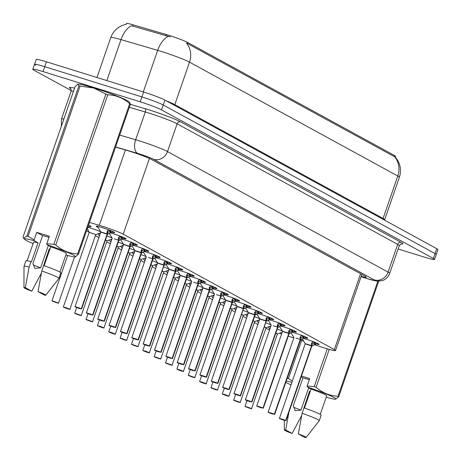 <?xml version="1.0" encoding="UTF-8"?>
<svg xmlns="http://www.w3.org/2000/svg" width="461" height="461" viewBox="0 0 461 461"><rect width="100%" height="100%" fill="white"/><g stroke="black" fill="none" stroke-linecap="round" stroke-linejoin="round"><path stroke-width="0.69" d="M87.786 227.25A9.243 0.674 19.1 0 1 90.454 228.034A9.243 0.674 19.1 0 1 100.78 231.825M98.412 234.194A9.243 0.674 19.1 0 1 97.795 233.911M99.098 233.445A9.243 0.674 19.1 0 1 100.285 233.779M109.764 240.4A9.243 0.674 19.1 0 1 109.148 240.123M110.45 239.657A9.243 0.674 19.1 0 1 111.643 239.985M121.122 246.606A9.243 0.674 19.1 0 1 120.505 246.33M121.808 245.863A9.243 0.674 19.1 0 1 123.001 246.197M132.48 252.818A9.243 0.674 19.1 0 1 131.863 252.536M133.166 252.069A9.243 0.674 19.1 0 1 134.353 252.403M143.838 259.024A9.243 0.674 19.1 0 1 143.215 258.742M144.518 258.275A9.243 0.674 19.1 0 1 145.711 258.609M155.19 265.231A9.243 0.674 19.1 0 1 154.573 264.948M155.876 264.481A9.243 0.674 19.1 0 1 157.068 264.816M166.548 271.437A9.243 0.674 19.1 0 1 165.931 271.16M167.234 270.693A9.243 0.674 19.1 0 1 168.421 271.022M177.906 277.643A9.243 0.674 19.1 0 1 177.289 277.366M178.591 276.9A9.243 0.674 19.1 0 1 179.778 277.234M189.264 283.855A9.243 0.674 19.1 0 1 188.641 283.573M189.944 283.106A9.243 0.674 19.1 0 1 191.136 283.44M200.616 290.061A9.243 0.674 19.1 0 1 199.999 289.779M201.301 289.312A9.243 0.674 19.1 0 1 202.494 289.646M211.974 296.267A9.243 0.674 19.1 0 1 211.357 295.985M212.659 295.518A9.243 0.674 19.1 0 1 213.846 295.853M223.331 302.474A9.243 0.674 19.1 0 1 222.715 302.197M224.017 301.73A9.243 0.674 19.1 0 1 225.204 302.059M234.684 308.68A9.243 0.674 19.1 0 1 234.067 308.403M235.369 307.936A9.243 0.674 19.1 0 1 236.562 308.271M246.041 314.892A9.243 0.674 19.1 0 1 245.425 314.609M246.727 314.143A9.243 0.674 19.1 0 1 247.92 314.477M257.399 321.098A9.243 0.674 19.1 0 1 256.783 320.816M258.085 320.349A9.243 0.674 19.1 0 1 259.272 320.683M268.757 327.304A9.243 0.674 19.1 0 1 268.141 327.022M269.443 326.555A9.243 0.674 19.1 0 1 270.63 326.889M97.957 227.325A9.831 0.72 19.1 0 1 96.159 226.236A9.831 0.72 19.1 0 1 101.962 227.55A9.831 0.72 19.1 0 1 114.743 232.672A9.831 0.72 19.1 0 1 112.259 232.315M110.594 232.961A9.831 0.72 19.1 0 1 113.32 233.756A9.831 0.72 19.1 0 1 126.101 238.879A9.831 0.72 19.1 0 1 123.617 238.527M121.952 239.167A9.831 0.72 19.1 0 1 124.677 239.962A9.831 0.72 19.1 0 1 137.453 245.085A9.831 0.72 19.1 0 1 134.975 244.733M133.31 245.373A9.831 0.72 19.1 0 1 136.03 246.168A9.831 0.72 19.1 0 1 148.811 251.297A9.831 0.72 19.1 0 1 146.333 250.94M144.668 251.579A9.831 0.72 19.1 0 1 147.387 252.38A9.831 0.72 19.1 0 1 160.169 257.503A9.831 0.72 19.1 0 1 157.685 257.146M156.02 257.785A9.831 0.72 19.1 0 1 158.745 258.586A9.831 0.72 19.1 0 1 171.527 263.709A9.831 0.72 19.1 0 1 169.043 263.352M167.378 263.997A9.831 0.72 19.1 0 1 170.097 264.793A9.831 0.72 19.1 0 1 182.879 269.916A9.831 0.72 19.1 0 1 180.401 269.564M178.735 270.204A9.831 0.72 19.1 0 1 181.455 270.999A9.831 0.72 19.1 0 1 194.237 276.122A9.831 0.72 19.1 0 1 191.753 275.77M190.093 276.41A9.831 0.72 19.1 0 1 192.813 277.205A9.831 0.72 19.1 0 1 205.594 282.334A9.831 0.72 19.1 0 1 203.111 281.976M201.445 282.616A9.831 0.72 19.1 0 1 204.171 283.417A9.831 0.72 19.1 0 1 216.952 288.54A9.831 0.72 19.1 0 1 214.469 288.183M212.803 288.822A9.831 0.72 19.1 0 1 215.523 289.623A9.831 0.72 19.1 0 1 228.304 294.746A9.831 0.72 19.1 0 1 225.827 294.389M224.161 295.034A9.831 0.72 19.1 0 1 226.881 295.829A9.831 0.72 19.1 0 1 239.662 300.952A9.831 0.72 19.1 0 1 237.179 300.601M235.519 301.24A9.831 0.72 19.1 0 1 238.239 302.036A9.831 0.72 19.1 0 1 251.02 307.159A9.831 0.72 19.1 0 1 248.537 306.807M246.871 307.447A9.831 0.72 19.1 0 1 249.597 308.242A9.831 0.72 19.1 0 1 262.378 313.371A9.831 0.72 19.1 0 1 259.895 313.013M258.229 313.653A9.831 0.72 19.1 0 1 260.949 314.454A9.831 0.72 19.1 0 1 273.73 319.577A9.831 0.72 19.1 0 1 271.252 319.219M269.587 319.859A9.831 0.72 19.1 0 1 272.307 320.66A9.831 0.72 19.1 0 1 285.088 325.783A9.831 0.72 19.1 0 1 282.605 325.426M280.939 326.071A9.831 0.72 19.1 0 1 283.665 326.866A9.831 0.72 19.1 0 1 296.446 331.989A9.831 0.72 19.1 0 1 293.962 331.638M292.297 332.277A9.831 0.72 19.1 0 1 295.023 333.073A9.831 0.72 19.1 0 1 307.798 338.195A9.831 0.72 19.1 0 1 305.32 337.844M303.655 338.483A9.831 0.72 19.1 0 1 306.375 339.279A9.831 0.72 19.1 0 1 319.156 344.407A9.831 0.72 19.1 0 1 316.678 344.05M314.736 344.799L322.567 347.358A17.334 1.268 -160.9 0 0 325.293 348.228A17.334 1.268 -160.9 0 0 335.522 350.539A17.334 1.268 -160.9 0 0 334.329 349.588L123.202 234.182A17.334 1.268 -160.9 0 0 99.322 225.331L89.451 222.438M395.221 157.017L395.469 156.302A15.599 1.141 -160.9 0 0 394.391 155.449L187.765 42.51A15.599 1.141 -160.9 0 0 166.277 34.54L133.373 24.906A15.599 1.141 -160.9 0 0 126.458 23.517L126.193 24.283M279.418 333.257L281.677 333.995M288.269 336.15L293.807 337.959M300.399 340.114L303.713 341.198M265.87 328.359A17.334 1.268 -160.9 0 0 269.616 329.822M86.541 230.84L89.094 232.24M95.381 235.669L98.954 237.628M106.733 241.881L110.312 243.834M118.091 248.087L121.664 250.041M129.449 254.293L133.022 256.247M140.807 260.5L144.379 262.453M152.159 266.706L155.737 268.665M163.517 272.918L167.089 274.871M174.875 279.124L178.447 281.077M186.232 285.33L189.805 287.284M197.585 291.536L201.163 293.49M208.942 297.743L212.515 299.702M220.3 303.955L223.873 305.908M231.653 310.161L235.231 312.114M243.01 316.367L246.583 318.32M254.368 322.573L257.941 324.527M265.859 322.844A9.243 0.674 19.1 0 1 271.126 324.936M254.507 316.638A9.243 0.674 19.1 0 1 259.768 318.73M243.149 310.432A9.243 0.674 19.1 0 1 248.41 312.523M231.791 304.225A9.243 0.674 19.1 0 1 237.058 306.311M220.439 298.019A9.243 0.674 19.1 0 1 225.7 300.105M209.081 291.807A9.243 0.674 19.1 0 1 214.342 293.899M197.723 285.601A9.243 0.674 19.1 0 1 202.984 287.693M186.365 279.395A9.243 0.674 19.1 0 1 191.632 281.487M175.013 273.189A9.243 0.674 19.1 0 1 180.274 275.275M163.655 266.982A9.243 0.674 19.1 0 1 168.916 269.068M152.297 260.77A9.243 0.674 19.1 0 1 157.558 262.862M140.939 254.564A9.243 0.674 19.1 0 1 146.206 256.656M129.587 248.358A9.243 0.674 19.1 0 1 134.848 250.45M118.229 242.152A9.243 0.674 19.1 0 1 123.49 244.238M106.871 235.946A9.243 0.674 19.1 0 1 112.138 238.032M88.495 225.21A9.243 0.674 19.1 0 1 91.117 226.639A9.243 0.674 19.1 0 1 89.716 226.53M277.217 329.056A9.243 0.674 19.1 0 1 282.484 331.142M395.215 157.011C400.292 162.987 401.681 169.734 399.376 177.26A23.108 1.694 -160.9 0 0 397.785 175.998A20.221 18.492 -61.3 0 0 394.72 156.832L186.451 42.994A20.221 18.492 118.7 0 1 189.517 62.16A23.108 1.694 -160.9 0 0 161.073 51.378A23.108 1.694 -160.9 0 0 157.679 50.353L121.018 39.617A23.108 1.694 -160.9 0 0 110.773 37.56L96.943 77.506M71.253 90.592L33.999 70.233A17.334 1.268 19.1 0 1 32.806 69.283A17.334 1.268 19.1 0 1 43.034 71.593L140.213 101.818L141.913 96.919A17.334 1.268 19.1 0 1 163.246 104.999L435.063 253.573A17.334 1.268 19.1 0 1 436.256 254.524A17.334 1.268 19.1 0 0 435.063 253.573L163.246 104.999A17.334 1.268 19.1 0 0 141.913 96.919L44.729 66.695L141.913 96.919L143.607 92.016A17.334 1.268 19.1 0 1 164.94 100.1L436.757 248.675A17.334 1.268 19.1 0 1 437.95 249.626L434.556 259.422A17.334 1.268 19.1 0 1 424.327 257.111L398.12 248.963M35.693 65.329A17.334 1.268 19.1 0 1 34.5 64.384A17.334 1.268 19.1 0 1 44.729 66.695A17.334 1.268 19.1 0 0 34.5 64.384L36.2 59.481A17.334 1.268 19.1 0 1 46.423 61.791L143.607 92.016M170.311 36.88L131.391 25.718A20.221 11.133 106.3 0 0 121.018 39.617L106.831 80.583M361.211 276.358A17.334 1.268 -160.9 0 0 366.316 277.176A17.334 1.268 -160.9 0 0 365.124 276.231L151.531 159.477A17.334 1.268 -160.9 0 0 127.651 150.626L115.55 147.082M140.213 101.818A17.334 1.268 19.1 0 1 161.552 109.902L433.363 258.477A17.334 1.268 19.1 0 1 434.556 259.422M317.589 343.422L317.56 343.497A8.667 0.634 -160.9 0 1 317.554 343.497L311.648 345.929L312.155 344.102M285.734 420.392L281.527 418.94L283.907 420.236C277.366 417.908 279.965 418.513 279.481 418.346L285.734 420.392L311.544 345.871L311.406 343.514L312.938 341.497M285.843 420.455L283.907 420.242L285.843 420.455L311.648 345.929M307.314 344.327L305.268 343.866L311.63 345.969M285.699 420.53L281.625 419.21L285.595 420.472M311.544 345.871L312.201 343.969L312.062 342.5M312.304 344.027L315.56 342.73A6.35 0.467 19.1 0 1 312.546 341.947M314.863 344.747L315.618 342.569M245.356 406.619L249.476 408.192L247.102 406.896L245.304 406.602L247.28 407.161M275.828 333.061L277.545 333.931L275.753 333.286M247.257 407.219L249.378 407.922L247.321 407.167M247.292 407.242L249.482 408.192C253.585 409.253 250.64 408.354 251.602 408.567L277.395 334.087M268.527 326.884L269.743 329.217M306.231 337.216L306.202 337.291A8.667 0.634 -160.9 0 0 306.202 337.291L300.29 339.717L300.797 337.89M274.376 414.185L270.169 412.733L272.549 414.03L274.485 414.243L272.555 414.036C266.009 411.702 268.613 412.307 268.123 412.14L274.376 414.185L300.186 339.659L300.053 337.308L301.58 335.291M295.962 338.12L300.169 339.434M274.485 414.243L300.163 339.728M274.347 414.324L270.267 413.004L274.243 414.266M300.186 339.659L300.843 337.763L300.705 336.294M300.952 337.821L304.202 336.524A6.35 0.467 19.1 0 1 301.189 335.741M303.505 338.541L304.26 336.363M294.873 331.004L294.85 331.079A8.667 0.634 -160.9 0 0 294.85 331.079L288.938 333.51L289.439 331.684M263.024 407.979L258.817 406.527L261.191 407.824C254.651 405.496 257.255 406.101 256.765 405.934L263.024 407.979L288.828 333.453L288.695 331.096L290.228 329.079M263.127 408.037L261.197 407.824L263.127 408.037L288.938 333.51M284.604 331.914L288.811 333.499L282.57 331.436M262.989 408.118L258.909 406.798L262.885 408.06M288.828 333.453L289.485 331.557L289.352 330.082M289.594 331.615L292.85 330.312A6.35 0.467 19.1 0 1 289.836 329.529M292.147 332.335L292.902 330.151M283.515 324.798L283.492 324.872A8.667 0.634 -160.9 0 0 283.492 324.872L277.58 327.304L278.087 325.478M251.666 401.773L247.459 400.315L249.839 401.617C243.293 399.284 245.897 399.894 245.408 399.722L251.666 401.773L277.459 327.293L277.338 324.89L278.87 322.873M273.246 325.702L277.453 327.022M251.775 401.831L249.839 401.617L251.775 401.831L277.447 327.316M251.631 401.906L247.557 400.586L251.527 401.848M277.47 327.247L278.133 325.345L277.995 323.876M278.237 325.408L281.492 324.106A6.35 0.467 19.1 0 1 278.479 323.322M280.789 326.129L281.544 323.945M272.163 318.591L272.134 318.666A8.667 0.634 -160.9 0 0 272.134 318.666L266.222 321.098L266.729 319.271M266.095 321.081L265.98 318.684L267.513 316.667M240.602 395.786L238.481 395.411C231.941 393.077 234.54 393.682 234.055 393.515L240.308 395.567L236.101 394.109L238.481 395.411L240.602 395.786L266.222 321.098M261.888 319.496L259.843 319.035L266.101 321.081L240.308 395.567M240.417 395.624L266.095 321.104M240.273 395.699L236.199 394.38L240.169 395.642M266.118 321.04L266.775 319.139L266.637 317.669M266.879 319.196L270.192 317.738M270.129 317.9A6.35 0.467 19.1 0 1 267.121 317.116M233.998 400.413L238.118 401.986L235.744 400.684L233.946 400.396L235.923 400.955M264.476 326.855L266.187 327.719L264.395 327.074M235.905 401.012L238.026 401.715L235.963 400.961M235.94 401.03L234.05 400.453M257.169 320.677L258.385 323.011M222.64 394.207L226.766 395.78L224.386 394.478L222.588 394.19L224.565 394.749M253.118 320.649L254.835 321.513L253.043 320.868M224.547 394.806L226.668 395.509L224.605 394.754M224.582 394.823L226.766 395.78C230.869 396.835 227.93 395.941 228.887 396.155L254.679 321.674M228.887 396.155L224.386 394.345L222.554 394.167M245.811 314.471L247.027 316.805M211.288 387.995L215.408 389.574L213.028 388.271L211.236 387.983L213.213 388.542M241.76 314.442L243.477 315.307L241.685 314.661M213.189 388.6L215.31 389.297L213.253 388.548M213.224 388.617L211.34 388.035M234.453 308.265L235.675 310.593M301.166 376.908L302.946 377.882L293.248 405.876L295.271 410.699L300.97 410.1L308.709 387.764M300.97 410.1A13.058 0.957 19.1 0 1 293.651 407.201M302.946 377.882A13.058 0.957 19.1 0 1 308.495 379.426A13.058 0.957 19.1 0 1 309.319 379.685M301.465 376.032L309.694 378.59L307.112 386.053L314.189 386.6A31.198 2.282 19.1 0 1 316.102 387.28C322.464 392.881 329.771 395.866 338.022 396.224A31.198 2.282 19.1 0 1 338.749 396.621L335.671 399.18A27.153 1.988 19.1 0 1 326.181 397.244M307.112 386.053L307.343 387.021A27.153 1.988 19.1 0 1 335.671 399.18M307.343 387.021L311.042 389.038A17.334 1.268 19.1 0 1 326.682 395.797L320.239 414.41M311.042 389.038L304.467 408.014M319.289 420.68A18.486 1.354 19.1 0 0 302.111 413.292L303.995 407.852A18.486 1.354 19.1 0 1 321.173 415.234L319.289 420.68A18.486 1.354 19.1 0 1 319.271 420.709L306.127 437.483A11.554 0.847 19.1 0 1 304.75 437.403L298.348 433.905A11.554 0.847 19.1 0 1 306.127 437.483M302.111 413.292L298.348 433.905M338.022 396.224L377.841 281.233M378.7 281.245L338.749 396.621M329.217 349.392L316.102 387.28M314.189 386.6L327.264 348.827M301.603 340.506L288.419 378.585L292.401 381.034M288.419 378.585A31.198 2.282 19.1 0 0 287.232 378.302L300.451 340.132M309.976 392.115A27.153 1.988 19.1 0 1 309.331 391.896M291.064 384.895A27.153 1.988 19.1 0 1 285.785 382.313M286.206 381.109A27.153 1.988 19.1 0 1 291.946 382.336M291.738 404.13L298.336 385.079A17.334 1.268 19.1 0 1 298.388 385.102M310.172 391.545L309.567 391.216L303.125 410.359M301.684 415.522L292.095 433.467A11.554 0.847 19.1 0 1 284.299 429.923A11.554 0.847 19.1 0 1 285.693 429.969L288.874 412.393M285.693 429.969L292.095 433.467M53.851 244.301L105.869 94.073A31.198 2.282 19.1 0 1 107.788 94.753L55.764 244.981A31.198 2.282 19.1 0 0 53.851 244.301L46.774 243.76L49.362 236.291L36.707 232.356L42.608 235.583L32.915 263.577L34.932 268.4L40.637 267.801L48.37 245.465M40.637 267.801A13.058 0.957 19.1 0 1 33.313 264.902M42.608 235.583A13.058 0.957 19.1 0 1 48.163 237.127A13.058 0.957 19.1 0 1 48.981 237.386M77.736 84.23L75.068 86.708L23.05 236.937L23.551 238.239L26.894 236.003L78.917 85.775L77.736 84.23L78.145 84.15A27.153 1.988 19.1 0 1 93.877 87.936A27.153 1.988 19.1 0 1 129.045 101.777L130.434 104.1L78.41 254.322L75.333 256.881A27.153 1.988 19.1 0 1 65.848 254.945M105.869 94.073L93.681 88.063L80.105 86.063L28.086 236.286L34.126 239.824L34.356 240.786A27.153 1.988 19.1 0 0 24.439 239.253L23.546 238.239M55.764 244.981C62.131 250.588 69.438 253.567 77.684 253.925L129.708 103.702C123.341 98.095 116.034 95.116 107.788 94.753M129.708 103.702A31.198 2.282 19.1 0 1 130.434 104.1M46.774 243.76L47.01 244.722A27.153 1.988 19.1 0 1 75.333 256.881M77.684 253.925A31.198 2.282 19.1 0 1 78.41 254.322M47.01 244.722L50.704 246.739A17.334 1.268 19.1 0 1 66.344 253.498L59.901 272.111M50.704 246.739L44.135 265.715M58.956 278.381A18.486 1.354 19.1 0 0 41.772 270.999L43.657 265.553A18.486 1.354 19.1 0 1 60.84 272.935L58.956 278.381A18.486 1.354 19.1 0 1 58.939 278.409L45.795 295.184A11.554 0.847 19.1 0 1 44.412 295.103L38.015 291.606A11.554 0.847 19.1 0 1 45.795 295.184M41.772 270.999L38.015 291.606M78.917 85.775A31.198 2.282 19.1 0 1 80.105 86.063M26.894 236.003A31.198 2.282 19.1 0 1 28.086 236.286M49.638 249.822A27.153 1.988 19.1 0 1 48.999 249.597M33.088 243.604A27.153 1.988 19.1 0 1 24.439 239.253M41.346 273.223L31.757 291.168A11.554 0.847 19.1 0 1 23.966 287.624L24.012 266.314A18.486 1.354 19.1 0 1 24.018 266.279L25.902 260.834A18.486 1.354 19.1 0 1 31.002 261.618L31.452 261.86L38.05 242.803L34.356 240.786M27.147 260.77L33.59 242.158A17.334 1.268 19.1 0 1 38.05 242.803M49.84 249.245L49.235 248.917L42.792 268.06M24.018 266.279A18.486 1.354 19.1 0 1 29.118 267.063L31.002 261.618M23.966 287.624A11.554 0.847 19.1 0 1 25.361 287.67L29.118 267.063M25.361 287.67L31.757 291.168M36.707 232.356L34.126 239.824M260.805 312.385L260.776 312.46A8.667 0.634 -160.9 0 0 260.776 312.46L254.87 314.892L255.371 313.065M228.956 389.355L224.743 387.903L227.123 389.199C220.583 386.871 223.187 387.476 222.698 387.309L228.956 389.355L254.76 314.834L254.628 312.477L256.155 310.46M250.536 313.29L248.491 312.829L254.743 314.875L248.502 312.812M229.059 389.418L227.129 389.205L229.059 389.418L254.737 314.898M228.921 389.493L224.841 388.174L228.817 389.436M254.76 314.834L255.417 312.933L255.279 311.463M255.527 312.99L258.777 311.694A6.35 0.467 19.1 0 1 255.763 310.91M258.079 313.711L258.834 311.532M249.413 306.248A8.667 0.634 -160.9 0 0 249.424 306.254L243.512 308.68L244.013 306.853M217.598 383.149L213.391 381.696L215.765 382.993C209.225 380.665 211.83 381.27 211.34 381.103L217.598 383.149L243.391 308.668L243.27 306.271L244.803 304.254M217.892 383.368L215.771 382.999L217.892 383.368L243.512 308.68M239.178 307.084L237.133 306.623L243.391 308.668L237.144 306.605M217.701 383.206L243.379 308.691M217.563 383.287L213.489 381.967L217.459 383.229M243.402 308.622L244.059 306.726L243.927 305.257M244.169 306.784L247.476 305.326M247.419 305.482A6.35 0.467 19.1 0 1 244.411 304.704M238.089 299.967L238.066 300.042A8.667 0.634 -160.9 0 1 238.06 300.042L232.154 302.474L232.661 300.647M206.24 376.942L202.033 375.49L204.413 376.787C197.873 374.459 200.472 375.064 199.982 374.897L206.24 376.942L232.033 302.462L231.912 300.059L233.445 298.042M227.82 300.877L225.775 300.411L232.137 302.52L206.534 377.161L232.327 302.681L233.399 302.185M206.534 377.161L204.413 376.787L206.205 377.081L202.131 375.761L206.102 377.023M232.044 302.416L232.707 300.52L232.569 299.045M232.811 300.578L236.067 299.275A6.35 0.467 19.1 0 1 233.053 298.492M235.369 301.298L236.124 299.114M199.93 381.789L204.05 383.362L201.676 382.065L199.878 381.771L201.855 382.33M230.402 308.236L232.119 309.101L230.327 308.455M201.832 382.388L203.952 383.091L201.895 382.342M201.872 382.411L199.982 381.829M199.965 381.823L204.056 383.368C208.159 384.422 205.214 383.529 206.176 383.742L201.67 381.933L199.838 381.748M223.101 302.053L224.317 304.387M188.572 375.582L192.698 377.156L190.318 375.859L188.52 375.565L190.497 376.124M219.05 302.024L220.761 302.894L218.969 302.249M190.479 376.182L192.6 376.885L190.537 376.13M190.514 376.205L188.624 375.623M211.743 295.847L212.959 298.181M177.214 369.376L181.34 370.949L178.96 369.647L177.168 369.359L179.139 369.918M207.692 295.818L209.409 296.682L207.617 296.037M179.122 369.976L181.242 370.679L179.179 369.924M179.156 369.993L177.272 369.417M177.168 369.359L178.96 369.52L183.461 371.324C182.504 371.111 185.443 372.004 181.34 370.949L177.255 369.411M200.385 289.641L201.601 291.974M226.737 293.761L226.708 293.836A8.667 0.634 -160.9 0 0 226.708 293.836L220.796 296.267L221.303 294.441M194.882 370.736L190.675 369.278L193.055 370.581C186.515 368.247 189.119 368.858 188.63 368.685L194.882 370.736L220.692 296.21L220.554 293.853L222.087 291.836M216.463 294.665L220.675 295.985M194.991 370.794L193.055 370.581L194.991 370.794L220.669 296.279M194.853 370.869L190.773 369.549L194.749 370.811M220.692 296.21L221.349 294.308L221.211 292.839M221.453 294.372L224.709 293.069A6.35 0.467 19.1 0 1 221.695 292.286M224.011 295.092L224.766 292.908M215.379 287.555L215.35 287.629A8.667 0.634 -160.9 0 0 215.35 287.629L209.444 290.061L209.945 288.234M183.53 364.53L179.317 363.072L181.697 364.374C175.157 362.041 177.762 362.646 177.272 362.479L183.53 364.53L209.334 290.004L209.202 287.647L210.735 285.63M183.634 364.588L181.703 364.374L183.634 364.588L209.444 290.061M205.11 288.459L203.065 287.998L209.421 290.107M183.495 364.663L179.415 363.343L183.392 364.605M209.334 290.004L209.991 288.102L209.853 286.633M210.101 288.16L213.351 286.863A6.35 0.467 19.1 0 1 210.337 286.079M212.654 288.88L213.408 286.702M204.021 281.348L203.998 281.423A8.667 0.634 -160.9 0 0 203.998 281.423L198.086 283.855L198.593 282.028M172.172 358.318L167.965 356.866L170.34 358.162C163.799 355.834 166.404 356.439 165.914 356.272L172.172 358.318L197.965 283.838L197.844 281.44L199.377 279.424M193.753 282.253L197.959 283.567M172.276 358.381L170.345 358.168L172.276 358.381L197.953 283.861M172.137 358.456L168.063 357.137L172.034 358.399M197.976 283.797L198.633 281.896L198.501 280.426M198.743 281.953L201.999 280.657A6.35 0.467 19.1 0 1 198.985 279.873M201.296 282.674L202.051 280.495M192.663 275.142L192.64 275.217A8.667 0.634 -160.9 0 0 192.64 275.217L186.728 277.643L187.235 275.816M186.601 277.631L186.486 275.234L188.019 273.217M160.924 352.169L158.987 351.962C152.447 349.628 155.046 350.233 154.556 350.066L160.814 352.112L156.607 350.66L158.987 351.956L160.924 352.169L186.728 277.643M182.395 276.047L180.349 275.586L186.607 277.631L160.814 352.112M160.78 352.25L156.705 350.93L160.676 352.192M186.624 277.585L187.281 275.69L187.143 274.22M187.385 275.747L190.698 274.289M190.635 274.445A6.35 0.467 19.1 0 1 187.627 273.667M181.311 268.93L181.282 269.005A8.667 0.634 -160.9 0 0 181.282 269.005L175.37 271.437L175.877 269.61M149.456 345.906L145.25 344.453L147.629 345.75C141.089 343.422 143.694 344.027 143.204 343.86L149.456 345.906L175.266 271.379L175.128 269.022L176.661 267.005M171.037 269.841L175.249 271.425L169.008 269.362M149.566 345.963L147.635 345.75L149.566 345.963L175.243 271.448M149.427 346.044L145.348 344.724L149.324 345.986M175.266 271.379L175.923 269.483L175.785 268.008M176.033 269.541L179.283 268.239A6.35 0.467 19.1 0 1 176.269 267.455M178.586 270.261L179.341 268.077M165.862 363.17L169.982 364.743L167.602 363.441L165.81 363.153L167.787 363.712M196.334 289.612L198.051 290.476L196.259 289.831M167.764 363.769L169.884 364.472L167.827 363.717M167.798 363.787L169.988 364.743C174.085 365.798 171.146 364.905 172.109 365.118L197.896 290.637M189.033 283.434L190.249 285.768M154.504 356.958L158.624 358.537L156.25 357.235L154.452 356.947L156.429 357.505M184.976 283.406L186.693 284.27L184.901 283.624M156.406 357.563L158.532 358.26L156.469 357.511M156.446 357.58L158.63 358.537C162.733 359.592 159.788 358.698 160.751 358.912L186.544 284.431M177.675 277.228L178.891 279.556M143.146 350.752L147.272 352.325L144.892 351.028L143.094 350.735L145.071 351.294M173.624 277.199L175.341 278.064L173.543 277.418M145.054 351.351L147.174 352.054L145.111 351.305M145.088 351.374L147.272 352.331C151.375 353.385 148.436 352.492 149.393 352.705L175.186 278.219M149.393 352.705L144.887 350.896L143.06 350.712M166.317 271.016L167.533 273.35M131.794 344.546L135.914 346.119L133.534 344.822L131.742 344.528L133.713 345.087M162.266 270.987L163.983 271.857L162.191 271.212M133.696 345.145L135.816 345.848L133.753 345.093M133.73 345.168L131.846 344.586M154.959 264.81L156.175 267.144M120.436 338.339L124.556 339.913L122.182 338.61L120.384 338.322L122.361 338.881M150.908 264.781L152.626 265.645L150.833 265M122.338 338.939L124.458 339.642L122.401 338.887M122.372 338.956L120.488 338.38M143.607 258.604L144.823 260.938M169.953 262.724L169.925 262.799A8.667 0.634 -160.9 0 1 169.919 262.799L164.018 265.231L164.519 263.404M138.104 339.699L133.897 338.241L136.272 339.544C129.731 337.21 132.336 337.821 131.846 337.648L138.104 339.699L163.909 265.173L163.776 262.816L165.309 260.799M138.398 339.918L136.277 339.544L138.398 339.918L164.018 265.231M159.685 263.629L157.639 263.168L163.891 265.219L157.65 263.156M138.208 339.757L163.886 265.242M138.07 339.832L133.99 338.512L137.966 339.774M163.909 265.173L164.565 263.271L164.427 261.802M164.675 263.335L167.925 262.032A6.35 0.467 19.1 0 1 164.911 261.249M167.228 264.055L167.983 261.871M158.596 256.518L158.572 256.593A8.667 0.634 -160.9 0 1 158.567 256.593L152.66 259.024L153.167 257.198M126.746 333.493L122.54 332.035L124.914 333.338L126.856 333.551L124.919 333.338C118.373 331.004 120.978 331.609 120.488 331.442L126.746 333.493L152.539 259.007L152.418 256.61L153.951 254.593M148.327 257.422L152.533 258.742M126.856 333.551L152.528 259.03M126.712 333.626L122.638 332.306L126.608 333.568M152.551 258.967L153.208 257.065L153.075 255.596M153.317 257.123L156.573 255.826A6.35 0.467 19.1 0 1 153.559 255.042M155.87 257.843L156.625 255.665M147.243 250.311L147.215 250.386A8.667 0.634 -160.9 0 0 147.215 250.386L141.302 252.818L141.809 250.991M115.388 327.281L111.182 325.829L113.562 327.126C107.021 324.798 109.62 325.403 109.136 325.236L115.388 327.281L141.199 252.761L141.06 250.404L142.593 248.387M136.969 251.216L134.923 250.755L141.181 252.801L134.935 250.738M115.498 327.345L113.562 327.131L115.498 327.345L141.175 252.824M115.354 327.419L111.28 326.1L115.25 327.362M141.199 252.761L141.855 250.859L141.717 249.389M141.959 250.917L145.273 249.459M145.209 249.614A6.35 0.467 19.1 0 1 142.201 248.836M135.886 244.105L135.857 244.18A8.667 0.634 -160.9 0 0 135.857 244.18L129.944 246.606L130.451 244.779M104.03 321.075L99.824 319.623L102.204 320.919C95.663 318.591 98.268 319.196 97.778 319.029L104.03 321.075L129.841 246.549L129.708 244.197L131.235 242.181M104.14 321.133L102.209 320.925L104.14 321.133L129.95 246.606M125.617 245.01L123.571 244.549L129.927 246.652M104.002 321.213L99.922 319.894L103.898 321.156M129.841 246.549L130.498 244.653L130.359 243.183M130.607 244.71L133.857 243.414A6.35 0.467 19.1 0 1 130.843 242.63M133.16 245.431L133.915 243.252M124.528 237.893L124.505 237.968A8.667 0.634 -160.9 0 0 124.505 237.968L118.592 240.4L119.094 238.573M92.678 314.869L88.472 313.417L90.846 314.713C84.305 312.385 86.91 312.99 86.42 312.823L92.678 314.869L118.483 240.342L118.35 237.985L119.883 235.969M114.259 238.804L118.465 240.118M92.782 314.926L90.852 314.713L92.782 314.926L118.46 240.412M92.644 315.007L88.564 313.687L92.54 314.949M118.483 240.342L119.14 238.446L119.007 236.971M119.249 238.504L122.557 237.04M122.493 237.202A6.35 0.467 19.1 0 1 119.491 236.418M113.17 231.687L113.147 231.762A8.667 0.634 -160.9 0 0 113.147 231.762L107.234 234.194L107.741 232.367M100.867 232.119L107.108 234.176L106.992 231.779L108.525 229.762M81.43 308.72L79.494 308.507C72.947 306.173 75.552 306.784 75.062 306.611L81.32 308.663L77.114 307.205L79.494 308.507L81.43 308.72L107.234 234.194M102.901 232.592L100.855 232.131L107.113 234.182L81.32 308.663M81.286 308.795L77.212 307.475L81.182 308.737M107.125 234.136L107.788 232.235L107.649 230.765M107.891 232.298L111.199 230.834M111.141 230.996A6.35 0.467 19.1 0 1 108.133 230.212M109.078 332.133L113.199 333.706L110.824 332.404L109.026 332.116L111.003 332.675M139.55 258.575L141.268 259.439L139.476 258.794M110.98 332.733L113.106 333.436L111.043 332.681M111.02 332.75L109.13 332.174M109.026 332.116L110.819 332.272L115.325 334.081C114.363 333.868 117.307 334.761 113.204 333.706L109.113 332.168M132.249 252.398L133.465 254.731M97.72 325.921L101.846 327.5L99.467 326.198L97.669 325.91L99.645 326.469M128.198 252.369L129.916 253.233L128.118 252.588M99.628 326.526L101.748 327.224L99.685 326.474M99.662 326.544L101.846 327.5C105.949 328.555 103.01 327.662 103.967 327.875L129.76 253.394M97.669 325.91L99.461 326.065L103.967 327.875M120.891 246.191L122.107 248.519M86.368 319.715L90.489 321.288L88.109 319.992L86.316 319.698L88.287 320.257M116.84 246.162L118.558 247.027L116.766 246.381M88.27 320.314L90.391 321.017L88.328 320.268M88.305 320.337L90.494 321.294C94.591 322.348 91.653 321.455 92.615 321.669L118.402 247.182M109.534 239.979L110.749 242.313M75.01 313.509L79.131 315.082L76.757 313.785L74.959 313.492L76.935 314.05M105.483 239.951L107.2 240.821L105.408 240.175M76.912 314.108L79.033 314.811L76.975 314.056M76.947 314.131L79.136 315.082C83.239 316.142 80.295 315.243 81.257 315.457L107.05 240.976M98.181 233.773L99.397 236.107M63.653 307.303L67.773 308.876L65.399 307.573L63.601 307.285L65.577 307.844M87.348 228.518L89.209 232.356L95.842 234.609L91.186 232.966M65.56 307.902L67.681 308.605L65.618 307.85M65.595 307.919L63.704 307.343M63.687 307.337L67.779 308.876C71.881 309.93 68.937 309.037 69.899 309.25L65.393 307.447L63.56 307.262M52.295 301.096L56.421 302.67L54.041 301.367L52.243 301.079L54.219 301.638M54.202 301.696L56.323 302.399L54.26 301.644M54.237 301.713L52.347 301.137M133.373 24.906L132.912 26.237M166.277 34.54L165.816 35.872M187.765 42.51L187.391 43.588M394.391 155.449L394.022 156.533M360.594 273.753L334.329 349.588M125.415 149.969L99.322 225.331M149.427 158.451L123.202 234.182M174.604 105.379A5.78 5.284 118.7 0 1 174.811 104.624L383.079 218.462A23.108 1.694 19.1 0 1 384.67 219.73L399.376 177.26M166.392 100.896A23.108 1.694 19.1 0 1 174.811 104.624L189.517 62.16L397.785 175.998L383.079 218.462A5.78 5.284 118.7 0 0 382.872 219.223M168.121 36.419A20.221 11.133 106.3 0 0 157.679 50.353L143.29 91.918M164.94 100.1L161.552 109.902M436.757 248.675L433.363 258.477M46.423 61.791L43.034 71.593M361.101 276.669L366.334 278.375A11.554 0.847 -160.9 0 0 368.155 278.957A11.554 0.847 -160.9 0 0 374.176 279.867L153.611 159.304A11.554 0.847 -160.9 0 0 139.389 153.916A11.554 0.847 -160.9 0 0 137.689 153.404L115.602 146.932M119.704 135.085L135.667 139.758A23.108 1.694 19.1 0 1 139.061 140.784A23.108 1.694 19.1 0 1 167.504 151.565L388.07 272.123A23.108 1.694 19.1 0 1 389.66 273.39L399.278 245.621A23.108 1.694 -160.9 0 0 397.687 244.359L177.122 123.796A23.108 1.694 -160.9 0 0 148.673 113.02A23.108 1.694 -160.9 0 0 145.284 111.994L129.316 107.315M130.342 104.353L144.777 108.583A26 1.902 19.1 0 1 180.591 121.86L401.162 242.423A2.887 2.639 -61.3 0 0 397.687 244.359L388.07 272.123A11.554 10.568 118.7 0 1 374.176 279.867M144.777 108.583A2.887 1.59 -73.7 0 1 145.284 111.994L135.667 139.758A11.554 6.362 106.3 0 0 137.689 153.404M401.162 242.423A26 1.902 19.1 0 1 401.058 243.921M70.769 88.777A26 1.902 19.1 0 1 74.567 88.16M153.611 159.304A11.554 10.568 118.7 0 0 167.504 151.565L177.122 123.796A2.887 2.639 -61.3 0 1 180.591 121.86M73.495 91.266A23.108 1.694 -160.9 0 0 71.115 91.215L61.497 118.984A23.108 1.694 19.1 0 1 63.877 119.03M366.334 278.375A11.554 2.691 108.1 0 0 366.518 278.473L361.09 276.698M311.901 345.848L286.027 420.616M279.481 418.346L305.251 343.647L311.527 345.641M305.28 343.848L311.527 345.911M303.62 338.495A8.448 0.622 19.1 0 1 304.594 338.743M314.2 345.041L314.886 343.065M247.015 400.626L245.05 406.302L251.602 408.567M292.262 332.289A8.448 0.622 19.1 0 1 293.236 332.537M302.842 338.835L303.528 336.858M289.191 333.436L263.317 408.198M256.765 405.934L282.535 331.228L288.811 333.228M280.91 326.083A8.448 0.622 19.1 0 1 281.878 326.33M291.49 332.629L292.17 330.652M269.552 319.876A8.448 0.622 19.1 0 1 270.526 320.124M280.132 326.417L280.818 324.44M234.055 393.515L259.825 318.816L266.101 320.816M259.86 319.024L266.101 321.081M258.195 313.664A8.448 0.622 19.1 0 1 259.168 313.918M269.437 319.917L270.134 317.9M268.775 320.211L269.46 318.234M235.657 394.42L233.692 400.096L240.244 402.361C239.282 402.148 242.227 403.041 238.124 401.986L234.032 400.448M212.947 382.008L210.982 387.678L217.534 389.948C216.572 389.735 219.511 390.628 215.414 389.574L211.322 388.029M222.698 387.309L248.467 312.61L254.743 314.604M246.837 307.458A8.448 0.622 19.1 0 1 247.811 307.706M257.417 314.004L258.102 312.028M211.34 381.103L237.11 306.404L243.385 308.397M235.485 301.252A8.448 0.622 19.1 0 1 236.453 301.5M246.721 307.504L247.424 305.487M246.065 307.798L246.744 305.822M199.982 374.897L225.752 300.192L232.027 302.191M225.786 300.399L232.027 302.456M224.127 295.046A8.448 0.622 19.1 0 1 225.101 295.294M234.707 301.592L235.392 299.615M190.232 369.589L188.267 375.266L194.819 377.53C193.856 377.317 196.801 378.216 192.698 377.156L188.607 375.617M212.769 288.84A8.448 0.622 19.1 0 1 213.743 289.087M223.349 295.38L224.034 293.403M209.692 289.981L183.824 364.749M177.272 362.479L203.042 287.779L209.317 289.779M203.076 287.987L209.317 290.044M201.411 282.628A8.448 0.622 19.1 0 1 202.385 282.881M211.997 289.174L212.677 287.197M190.059 276.421A8.448 0.622 19.1 0 1 191.027 276.669M200.639 282.968L201.324 280.991M186.982 277.568L161.108 352.331M154.556 350.066L180.326 275.367L186.607 277.361M180.36 275.569L186.607 277.626M178.701 270.215A8.448 0.622 19.1 0 1 179.675 270.463M189.944 276.467L190.641 274.451M189.281 276.761L189.967 274.785M143.204 343.86L168.974 269.155L175.249 271.154M167.343 264.009A8.448 0.622 19.1 0 1 168.317 264.257M177.923 270.555L178.609 268.579M167.522 357.177L165.557 362.847L172.109 365.118M156.164 350.971L154.199 356.641L160.751 358.912M133.454 338.553L131.489 344.229L138.041 346.493C137.078 346.28 140.017 347.179 135.914 346.119L131.829 344.58M122.096 332.346L120.131 338.022L126.683 340.287C125.72 340.074 128.665 340.967 124.562 339.913L120.471 338.374M131.846 337.648L157.616 262.949L163.891 264.948M155.985 257.803A8.448 0.622 19.1 0 1 156.959 258.051M166.571 264.343L167.251 262.367M144.633 251.591A8.448 0.622 19.1 0 1 145.607 251.844M155.213 258.137L155.899 256.16M109.136 325.236L134.906 250.536L141.181 252.53M133.275 245.385A8.448 0.622 19.1 0 1 134.249 245.632M144.518 251.637L145.215 249.62M143.855 251.931L144.541 249.954M130.198 246.531L104.33 321.294M97.778 319.029L123.548 244.33L129.823 246.324M123.583 244.532L129.823 246.589M121.917 239.178A8.448 0.622 19.1 0 1 122.891 239.426M132.497 245.725L133.183 243.748M110.565 232.972A8.448 0.622 19.1 0 1 111.533 233.22M121.802 239.224L122.505 237.202M121.145 239.518L121.825 237.542M107.488 234.119L81.614 308.882M75.062 306.611L100.832 231.912L107.108 233.911M100.832 231.912L97.519 226.633A8.448 0.622 19.1 0 1 100.181 227.014M110.444 233.018L111.147 230.996M109.787 233.306L110.473 231.33M88.028 313.722L86.063 319.398L92.615 321.669M76.67 307.516L74.705 313.192L81.257 315.457M67.686 255.452L51.995 300.774L58.541 303.044C57.585 302.831 60.524 303.724 56.421 302.67L52.335 301.131M89.918 225.85A8.448 0.617 19.1 0 1 90.356 226.305L90.754 225.907M361.868 274.451L335.522 350.539M126.354 24.254C118.771 25.868 113.579 30.305 110.773 37.56M384.549 220.139L384.67 219.73M366.518 278.473L376.666 281.135L381.956 280.743C385.701 279.539 388.271 277.084 389.66 273.39M401.358 243.869L399.278 245.621M32.806 69.283L34.5 64.384M71.115 91.215C71.017 89.002 70.838 88.114 70.562 88.547M61.497 118.984L61.382 126.239M311.97 345.969L312.898 345.641M305.251 343.647L302.376 339.071M277.545 333.931L282.288 332.231M245.05 406.302L245.281 406.596M268.123 412.14L293.916 337.659M274.675 414.404L300.463 339.924M300.618 339.763L301.54 339.429M293.893 337.44L291.024 332.865M289.26 333.557L290.182 333.222M282.535 331.228L279.666 326.653M245.408 399.722L271.201 325.241M251.96 401.992L277.752 327.512M277.902 327.35L278.824 327.016M271.177 325.022L268.308 320.447M266.544 321.138L267.472 320.81M259.825 318.816L256.956 314.241M240.244 402.361L266.037 327.88M266.187 327.719L270.93 326.025M233.692 400.096L233.929 400.39M222.34 393.884L224.3 388.214M254.835 321.513L259.572 319.819M217.534 389.948L243.322 315.468M243.477 315.307L248.22 313.607M210.982 387.678L211.213 387.972M284.299 429.923L284.322 420.363M229.25 389.58L255.037 315.094M255.192 314.932L256.114 314.604M248.467 312.61L245.598 308.034M243.834 308.726L244.756 308.392M237.11 306.404L234.24 301.828M225.752 300.192L222.882 295.616M206.176 383.742L231.969 309.256M199.625 381.472L201.59 375.796M232.119 309.101L236.862 307.401M194.819 377.53L220.612 303.05M220.761 302.894L225.504 301.194M188.267 375.266L188.503 375.559M183.461 371.324L209.254 296.844M176.915 369.059L178.88 363.383M209.409 296.682L214.146 294.988M188.63 368.685L214.417 294.204M195.182 370.955L220.969 296.475M221.119 296.314L222.046 295.979M214.4 293.985L211.53 289.41M209.767 290.102L210.689 289.773M203.042 287.779L200.172 283.204M165.914 356.272L191.707 281.792M172.466 358.543L198.259 284.057M198.409 283.895L199.331 283.567M191.684 281.573L188.814 276.998M187.051 277.689L187.979 277.355M180.326 275.367L177.456 270.791M149.756 346.125L175.543 271.644M175.693 271.483L176.621 271.149M168.974 269.155L166.104 264.579M198.051 290.476L202.794 288.782M165.557 362.847L165.787 363.141M186.693 284.27L191.436 282.57M154.199 356.641L154.435 356.935M142.841 350.435L144.806 344.759M175.341 278.064L180.078 276.364M138.041 346.493L163.828 272.013M163.983 271.857L168.726 270.158M131.489 344.229L131.719 344.523M126.683 340.287L152.476 265.807M152.626 265.645L157.368 263.951M120.131 338.022L120.361 338.316M164.341 265.277L165.263 264.942M157.616 262.949L154.746 258.373M120.488 331.442L146.281 256.961M127.04 333.712L152.833 259.232M152.983 259.065L153.905 258.736M146.258 256.742L143.388 252.167M115.682 327.506L141.475 253.02M141.625 252.859L142.553 252.53M134.906 250.536L132.03 245.961M130.273 246.652L131.195 246.318M123.548 244.33L120.678 239.755M86.42 312.823L112.213 238.337M92.972 315.088L118.765 240.607M118.915 240.446L119.837 240.112M112.19 238.118L109.32 233.543M97.519 226.633L97.45 226.074M107.557 234.24L108.479 233.906M115.325 334.081L141.118 259.601M108.773 331.811L110.738 326.14M141.268 259.439L146.01 257.745M97.415 325.604L99.38 319.934M129.916 253.233L134.652 251.533M118.558 247.027L123.3 245.327M86.063 319.398L86.293 319.692M107.2 240.821L111.942 239.121M74.705 313.192L74.936 313.486M88.938 231.981L89.146 232.5L63.347 306.986M69.899 309.25L95.692 234.77M95.842 234.609L100.584 232.914M58.541 303.044L74.526 256.892M87.797 227.221L90.356 226.305M51.995 300.774L52.226 301.068"/></g></svg>
